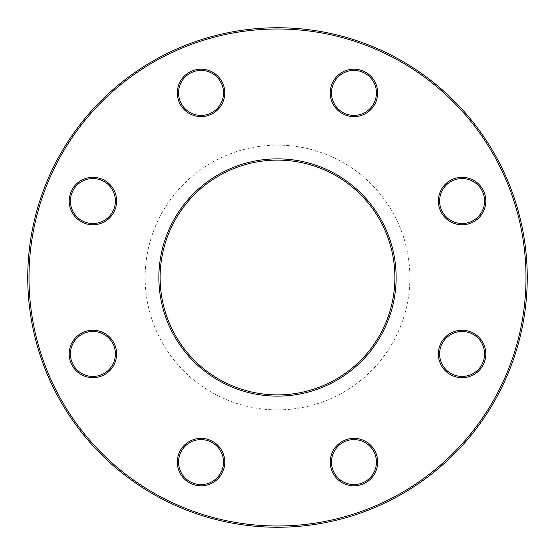 <?xml version="1.0" encoding="UTF-8"?>
<svg xmlns="http://www.w3.org/2000/svg" width="555" height="555" viewBox="0 0 555 555"><rect width="100%" height="100%" fill="white"/><g stroke="black" fill="none" stroke-linecap="round" stroke-linejoin="round"><path stroke-width="0.42" stroke-dasharray="2.77 2.08" d="M527.25 277.5A249.75 249.75 0 0 0 277.5 27.75A249.75 249.75 0 0 0 27.75 277.5A249.75 249.75 0 0 0 277.5 527.25A249.75 249.75 0 0 0 527.25 277.5L527.25 277.417M394.882 277.5A117.382 117.382 0 0 1 277.5 394.882A117.382 117.382 0 0 1 160.118 277.5A117.382 117.382 0 0 1 277.5 160.118A117.382 117.382 0 0 1 394.882 277.5M145.132 277.5A132.368 132.368 0 0 0 343.684 392.135A132.368 132.368 0 0 0 343.684 162.865A132.368 132.368 0 0 0 145.132 277.5M28.999 277.5A248.501 248.501 0 0 1 401.751 62.292A248.501 248.501 0 0 1 401.751 492.708A248.501 248.501 0 0 1 28.999 277.5M438.367 353.958A23.726 23.726 0 0 0 473.956 374.507A23.726 23.726 0 0 0 473.956 333.409A23.726 23.726 0 0 0 438.367 353.958M438.367 201.042A23.726 23.726 0 0 0 473.956 221.591A23.726 23.726 0 0 0 473.956 180.493A23.726 23.726 0 0 0 438.367 201.042M330.232 92.907A23.726 23.726 0 0 0 365.821 113.456A23.726 23.726 0 0 0 365.821 72.358A23.726 23.726 0 0 0 330.232 92.907M177.316 92.907A23.726 23.726 0 0 0 212.905 113.456A23.726 23.726 0 0 0 212.905 72.358A23.726 23.726 0 0 0 177.316 92.907M69.181 201.042A23.726 23.726 0 0 0 104.77 221.591A23.726 23.726 0 0 0 104.77 180.493A23.726 23.726 0 0 0 69.181 201.042M69.181 353.958A23.726 23.726 0 0 0 104.77 374.507A23.726 23.726 0 0 0 104.77 333.409A23.726 23.726 0 0 0 69.181 353.958M177.316 462.093A23.726 23.726 0 0 0 212.905 482.642A23.726 23.726 0 0 0 212.905 441.544A23.726 23.726 0 0 0 177.316 462.093M330.232 462.093A23.726 23.726 0 0 0 365.821 482.642A23.726 23.726 0 0 0 365.821 441.544A23.726 23.726 0 0 0 330.232 462.093M331.481 462.093A22.477 22.477 0 0 1 353.958 439.615A22.477 22.477 0 0 1 376.436 462.093A22.477 22.477 0 0 1 353.958 484.57A22.477 22.477 0 0 1 331.481 462.093M439.615 353.958A22.477 22.477 0 0 1 462.093 331.481A22.477 22.477 0 0 1 484.57 353.958A22.477 22.477 0 0 1 462.093 376.436A22.477 22.477 0 0 1 439.615 353.958M439.615 201.042A22.477 22.477 0 0 1 462.093 178.564A22.477 22.477 0 0 1 484.57 201.042A22.477 22.477 0 0 1 462.093 223.519A22.477 22.477 0 0 1 439.615 201.042M331.481 92.907A22.477 22.477 0 0 1 353.958 70.429A22.477 22.477 0 0 1 376.436 92.907A22.477 22.477 0 0 1 353.958 115.384A22.477 22.477 0 0 1 331.481 92.907M178.564 92.907A22.477 22.477 0 0 1 201.042 70.429A22.477 22.477 0 0 1 223.519 92.907A22.477 22.477 0 0 1 201.042 115.384A22.477 22.477 0 0 1 178.564 92.907M70.429 201.042A22.477 22.477 0 0 1 92.907 178.564A22.477 22.477 0 0 1 115.384 201.042A22.477 22.477 0 0 1 92.907 223.519A22.477 22.477 0 0 1 70.429 201.042M70.429 353.958A22.477 22.477 0 0 1 92.907 331.481A22.477 22.477 0 0 1 115.384 353.958A22.477 22.477 0 0 1 92.907 376.436A22.477 22.477 0 0 1 70.429 353.958M178.564 462.093A22.477 22.477 0 0 1 201.042 439.615A22.477 22.477 0 0 1 223.519 462.093A22.477 22.477 0 0 1 201.042 484.57A22.477 22.477 0 0 1 178.564 462.093"/><path stroke-width="0.83" d="M527.25 277.5A249.75 249.75 0 0 1 152.625 493.79A249.75 249.75 0 0 1 152.625 61.21A249.75 249.75 0 0 1 527.25 277.5M394.882 277.5A117.382 117.382 0 0 0 218.809 175.845A117.382 117.382 0 0 0 218.809 379.155A117.382 117.382 0 0 0 394.882 277.5M526.001 277.5A248.501 248.501 0 0 0 153.249 62.292A248.501 248.501 0 0 0 153.249 492.708A248.501 248.501 0 0 0 526.001 277.5M396.131 277.5A118.631 118.631 0 0 1 218.184 380.237A118.631 118.631 0 0 1 218.184 174.763A118.631 118.631 0 0 1 396.131 277.5M485.819 353.958A23.726 23.726 0 0 1 450.23 374.507A23.726 23.726 0 0 1 450.23 333.409A23.726 23.726 0 0 1 485.819 353.958M485.819 201.042A23.726 23.726 0 0 1 450.23 221.591A23.726 23.726 0 0 1 450.23 180.493A23.726 23.726 0 0 1 485.819 201.042M377.684 92.907A23.726 23.726 0 0 1 342.095 113.456A23.726 23.726 0 0 1 342.095 72.358A23.726 23.726 0 0 1 377.684 92.907M224.768 92.907A23.726 23.726 0 0 1 189.179 113.456A23.726 23.726 0 0 1 189.179 72.358A23.726 23.726 0 0 1 224.768 92.907M116.633 201.042A23.726 23.726 0 0 1 81.044 221.591A23.726 23.726 0 0 1 81.044 180.493A23.726 23.726 0 0 1 116.633 201.042M116.633 353.958A23.726 23.726 0 0 1 81.044 374.507A23.726 23.726 0 0 1 81.044 333.409A23.726 23.726 0 0 1 116.633 353.958M224.768 462.093A23.726 23.726 0 0 1 189.179 482.642A23.726 23.726 0 0 1 189.179 441.544A23.726 23.726 0 0 1 224.768 462.093M377.684 462.093A23.726 23.726 0 0 1 342.095 482.642A23.726 23.726 0 0 1 342.095 441.544A23.726 23.726 0 0 1 377.684 462.093M376.436 462.093A22.477 22.477 0 0 0 342.719 442.626A22.477 22.477 0 0 0 342.719 481.56A22.477 22.477 0 0 0 376.436 462.093M484.57 353.958A22.477 22.477 0 0 0 450.854 334.492A22.477 22.477 0 0 0 450.854 373.425A22.477 22.477 0 0 0 484.57 353.958M484.57 201.042A22.477 22.477 0 0 0 450.854 181.575A22.477 22.477 0 0 0 450.854 220.508A22.477 22.477 0 0 0 484.57 201.042M376.436 92.907A22.477 22.477 0 0 0 342.719 73.44A22.477 22.477 0 0 0 342.719 112.374A22.477 22.477 0 0 0 376.436 92.907M223.519 92.907A22.477 22.477 0 0 0 189.803 73.44A22.477 22.477 0 0 0 189.803 112.374A22.477 22.477 0 0 0 223.519 92.907M115.384 201.042A22.477 22.477 0 0 0 81.668 181.575A22.477 22.477 0 0 0 81.668 220.508A22.477 22.477 0 0 0 115.384 201.042M115.384 353.958A22.477 22.477 0 0 0 81.668 334.492A22.477 22.477 0 0 0 81.668 373.425A22.477 22.477 0 0 0 115.384 353.958M223.519 462.093A22.477 22.477 0 0 0 189.803 442.626A22.477 22.477 0 0 0 189.803 481.56A22.477 22.477 0 0 0 223.519 462.093"/></g></svg>
